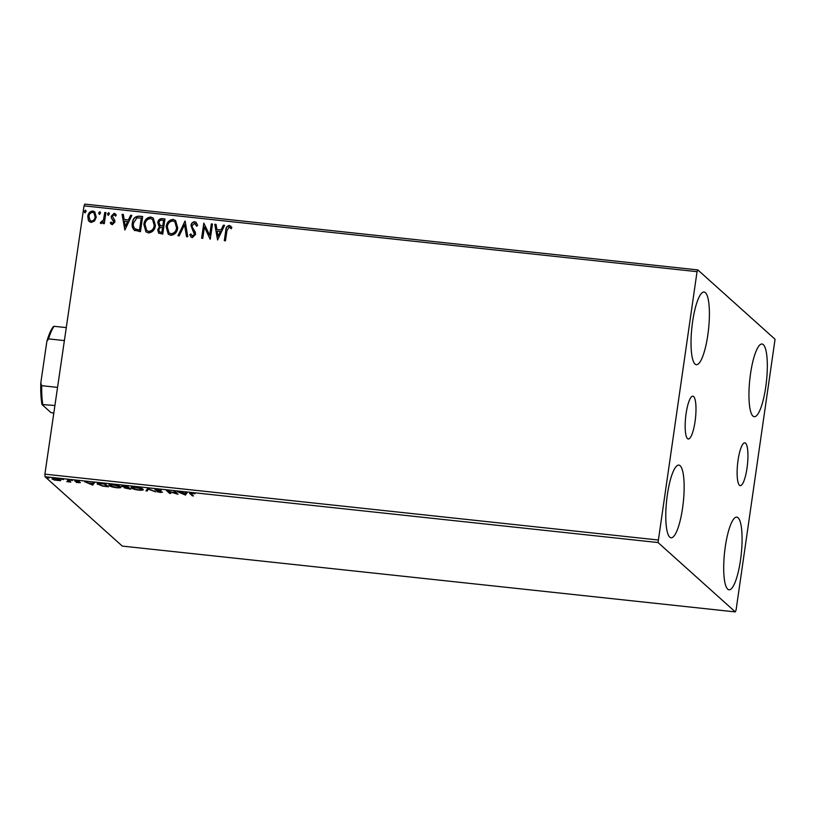 <?xml version="1.0" encoding="UTF-8"?>
<svg xmlns="http://www.w3.org/2000/svg" width="816" height="816" viewBox="0 0 816 816"><rect width="100%" height="100%" fill="white"/><g stroke="black" fill="none" stroke-linecap="round" stroke-linejoin="round"><path stroke-width="1.22" d="M686.103 413.569A21.532 4.937 96.1 0 0 688.276 438.988A21.532 4.937 96.1 0 0 695.048 421.597A21.532 4.937 96.1 0 0 692.876 396.178A21.532 4.937 96.1 0 0 686.103 413.569M738.062 460.214A21.532 4.937 96.1 0 0 740.224 485.632A21.532 4.937 96.1 0 0 746.997 468.241A21.532 4.937 96.1 0 0 744.824 442.823A21.532 4.937 96.1 0 0 738.062 460.214M765.724 387.172A36.547 8.384 -83.9 0 1 754.239 416.701A36.547 8.384 -83.9 0 1 750.557 373.555A36.547 8.384 -83.9 0 1 762.042 344.026A36.547 8.384 -83.9 0 1 765.724 387.172M682.543 508.256A36.547 8.384 -83.9 0 1 671.058 537.785A36.547 8.384 -83.9 0 1 667.376 494.639A36.547 8.384 -83.9 0 1 678.861 465.11A36.547 8.384 -83.9 0 1 682.543 508.256M707.798 335.162A36.547 8.384 -83.9 0 1 696.313 364.681A36.547 8.384 -83.9 0 1 692.631 321.535A36.547 8.384 -83.9 0 1 704.116 292.016A36.547 8.384 -83.9 0 1 707.798 335.162M740.479 560.276A36.547 8.384 -83.9 0 1 728.984 589.795A36.547 8.384 -83.9 0 1 725.302 546.649A36.547 8.384 -83.9 0 1 736.787 517.13A36.547 8.384 -83.9 0 1 740.479 560.276M52.408 478.615L52.326 479.165C51.632 478.564 52.632 478.349 55.345 478.533L60.792 480.073L60.496 480.706L54.284 480.043L52.142 478.849M60.792 480.073L60.496 480.706L60.608 479.941M68.462 479.971L70.819 482.083L66.739 481.613L68.728 481.267L67.31 479.849L68.462 479.971M68.84 480.502L68.728 481.328L68.228 479.696M74.919 480.859L79.325 481.358L76.021 481.277L80.437 482.664L76.296 482.44L79.295 482.552L74.766 480.991M78.499 482.715L79.346 482.185M76.092 480.318L76.021 481.277M97.665 483.521L97.543 484.337C96.441 483.48 97.838 483.225 101.725 483.541L105.203 483.919L108.426 486.805L102.469 486.081L97.267 483.847M121.951 486.02L121.89 486.428C121.38 485.959 122.257 485.806 124.522 485.989L127.52 486.316L130.733 489.202L124.358 487.886L125.083 487.427L121.757 486.193M124.42 487.529L125.113 487.213M147.716 488.478L155.744 491.885L148.4 489.172L147.186 490.967L145.931 490.834L147.716 488.478M173.879 491.293L175.032 491.416L178.01 494.282L168.351 491.344L170.748 493.496L169.595 493.374L166.372 490.487L176.266 493.445L173.879 491.293M190.23 493.088L190.118 493.864C189.067 493.282 189.608 493.048 191.729 493.139L194.942 493.782L192.076 493.445L191.301 494.017L193.443 495.934L192.29 495.812L189.689 493.292M192.117 493.19L191.301 494.017M658.043 542.538L735.287 611.898L736.063 610.144L775.057 339.262L697.823 269.912L697.048 271.667L658.043 542.538L45.043 476.738L122.278 546.088L735.287 611.898M185.558 495.088L177.337 491.66L185.385 493.343L185.895 492.578L187.15 492.711L185.365 495.067M162.384 492.068L160.456 492.456L157.009 491.66L161.242 491.956L154.856 489.875L157.151 489.427L161.221 490.426L156.009 489.998L162.496 492.272M156.07 488.998L156.009 489.998M142.963 489.233C143.963 490.069 142.637 490.375 138.975 490.151C134.803 489.549 132.294 488.835 131.437 488.009C130.448 487.172 131.794 486.877 135.497 487.101C139.618 487.703 142.096 488.417 142.963 489.233L143.218 489.682M131.549 487.213L131.437 488.009L131.172 487.55M120.646 486.836C121.655 487.672 120.319 487.978 116.657 487.754C112.486 487.152 109.976 486.438 109.13 485.612C108.13 484.775 109.487 484.48 113.189 484.714C117.3 485.316 119.789 486.02 120.646 486.836L120.911 487.295M109.242 484.816L109.13 485.612L108.865 485.153M92.84 485.132L84.619 481.705L88.454 482.939L92.667 483.388L93.177 482.623L94.432 482.766L92.647 485.112M72.349 480.573L71.706 480.328M70.441 480.247L71.114 480.226M63.495 479.624L62.863 479.38M61.598 479.298L62.271 479.278M49.072 478.074L48.44 477.829M47.165 477.748L47.848 477.727M697.048 271.667L84.038 205.856L84.813 204.102L697.823 269.912M94.564 220.963L91.188 222.452L89.352 221.656L88.342 220.3L87.802 216.24C88.23 213.098 89.913 211.354 92.861 210.997L94.768 211.834L96.257 217.148L94.564 220.963M105.917 212.599L104.295 223.666L103.142 223.543L103.377 221.911L101.113 223.523L100.286 223.043L101.011 221.932L103.479 219.973L104.754 212.476L105.917 212.599M101.113 223.523L100.286 223.043L101.011 221.932M112.271 224.716L110.272 222.911L111.088 222.034L112.394 223.349L113.73 221.983L111.374 217.974L111.241 216.22L114.148 213.282L116.3 215.036L115.495 215.995L114.077 214.659L112.404 216.291L114.77 220.31L114.893 222.054L112.271 224.716M111.874 223.135L112.577 223.523L113.73 221.983M114.903 215.098L114.077 214.659M134.681 230.52C132.498 228.551 131.713 226.022 132.345 222.931C132.804 218.545 135.079 216.291 139.169 216.169L142.657 216.546L140.444 231.693L134.099 230.071M158.743 233.223L157.906 229.898L159.783 226.828L157.794 222.533C158.182 220.034 159.569 218.729 161.966 218.617L164.965 218.943L162.751 234.08L158.651 233.141L157.723 229.735L159.599 226.664L158.855 226.124M185.161 221.105L187.762 236.773L186.507 236.63L184.528 224.757L179.204 235.855L177.949 235.712L185.161 221.105M211.324 223.91L212.476 224.043L210.263 239.19L204.418 227.083L202.766 238.384L201.613 238.252L203.816 223.115L209.681 235.181L211.324 223.91L212.456 224.186M226.93 230.744L225.461 240.812L224.308 240.689L225.797 230.469C225.736 227.664 226.909 225.991 229.316 225.451L231.897 227.501L231.142 228.602L229.102 227.011L226.93 230.744M84.038 205.856L44.9 474.157L657.9 539.968M217.576 239.965L214.781 224.288L216.046 224.42L216.872 229.439L221.085 229.898L223.339 225.206L224.594 225.338L217.576 239.965L214.781 224.288M194.738 221.738L196.166 222.38L197.625 225.41L196.574 226.083L194.596 223.298L192.117 225.644L192.28 227.174L195.279 232.04L195.534 234.406L192.331 237.65L191.097 237.089L189.812 234.784L190.852 233.947L192.576 236.099L194.371 234.345L190.964 225.502C191.321 223.227 192.576 221.972 194.738 221.738L196.258 222.472M195.514 223.778L194.596 223.298M191.913 235.834L192.76 236.263L194.371 234.345M177.715 227.929C177.174 232.264 174.879 234.733 170.85 235.345L168.259 234.223L166.168 226.766C166.729 222.431 169.034 219.983 173.084 219.412L175.603 220.524L177.715 227.929M155.407 225.532C154.856 229.867 152.572 232.336 148.532 232.948L145.952 231.826L143.851 224.369C144.412 220.034 146.717 217.586 150.766 217.015L153.296 218.127L155.407 225.532M124.858 230.02L122.074 214.333L123.328 214.465L124.165 219.484L128.377 219.943L130.621 215.251L131.876 215.383L124.858 230.02L122.074 214.333M108.263 215.22L107.488 213.853L108.63 212.69L109.415 214.057L107.834 215.036M108.446 215.383L107.671 214.016L109.069 212.894M99.419 214.271L98.644 212.905L99.787 211.742L100.562 213.109L98.991 214.078M99.603 214.435L98.828 213.068L100.225 211.936M84.986 212.721L84.211 211.354L85.364 210.191L86.139 211.558L84.568 212.537M85.17 212.884L84.395 211.517L85.792 210.395M45.043 476.738L44.9 474.157M224.512 240.71L225.981 230.632C225.92 227.827 227.093 226.165 229.5 225.614L229.316 225.451M229.5 225.614L230.908 226.236M231.326 228.776L230.01 227.47M214.965 224.451L216.067 224.573M221.085 229.898L216.872 229.439M221.269 230.061L223.339 225.206M223.523 225.369L224.533 225.481M218.015 236.303L220.555 231.56L217.138 231.05L218.015 236.303L220.371 231.397M210.14 239.17L204.418 227.083M201.817 238.282L203.816 223.115M211.507 224.084L209.681 235.181M196.758 226.246L194.779 223.472M191.189 237.17L189.812 234.784M189.995 234.947L190.934 234.182M192.005 235.926L192.76 236.263M194.555 234.508L193.953 232.315M194.137 232.478L192.749 230.653M192.933 230.816L190.964 225.502M191.148 225.665C191.505 223.39 192.76 222.146 194.922 221.901M186.66 236.65L184.528 224.757M178.204 235.742L184.967 221.085M168.351 234.304L166.168 226.766M166.352 226.93C166.913 222.595 169.218 220.147 173.267 219.586L173.084 219.412M173.267 219.586L175.695 220.616M169.126 232.958L171.207 233.957C174.461 233.447 176.307 231.458 176.746 227.98L174.971 221.942M167.321 226.889L169.034 232.876L171.023 233.784C174.277 233.284 176.123 231.295 176.562 227.817L174.879 221.86L172.9 220.973C169.616 221.411 167.759 223.39 167.321 226.889M158.957 226.205L157.794 222.533M157.978 222.697C158.365 220.198 159.752 218.892 162.149 218.78L161.966 218.617M162.149 218.78L164.944 219.086M159.834 225.236L162.945 226.165L163.771 220.534L162.262 220.228C160.436 220.004 159.334 220.81 158.957 222.656L160.375 225.563L162.761 226.001L163.588 220.371M159.477 231.877L162.017 232.57L162.721 227.715L161.945 227.491C160.222 227.297 159.202 228.072 158.885 229.826L159.375 231.795L161.833 232.407L162.537 227.552M160.558 225.726L159.926 225.318M146.044 231.907L143.851 224.369M144.034 224.533C144.595 220.198 146.9 217.75 150.95 217.189L150.766 217.015M150.95 217.189L153.388 218.219M146.809 230.561L148.9 231.56C152.153 231.061 154 229.061 154.438 225.583L152.653 219.545M145.013 224.492L146.717 230.479L148.716 231.397C151.97 230.887 153.816 228.898 154.255 225.42L152.561 219.463L150.583 218.576C147.298 219.025 145.442 220.993 145.013 224.492M134.864 230.683C132.682 228.715 131.896 226.185 132.529 223.094C132.988 218.708 135.262 216.454 139.352 216.332L139.169 216.169M139.352 216.332L142.627 216.689M134.966 228.786L139.699 230.173L141.454 218.137L136.884 217.892L133.498 223.064C132.977 225.593 133.64 227.623 135.497 229.153L139.516 230.01L141.27 217.974M135.68 229.316L135.058 228.868M122.257 214.496L123.349 214.618M128.377 219.943L124.165 219.484M128.561 220.106L130.621 215.251M130.805 215.414L131.815 215.526M125.297 226.358L127.837 221.605L124.43 221.095L125.297 226.358L127.653 221.442M111.323 224.298L110.272 222.911M110.456 223.074L111.2 222.268M111.965 223.227L112.577 223.523M113.914 222.146L113.597 220.952M113.781 221.116L111.374 217.974M111.557 218.137L111.241 216.22M111.425 216.383L114.148 213.282M114.332 213.455L115.607 213.996M115.678 216.158L114.26 214.822M103.346 223.564L103.377 221.911M101.296 223.686L100.47 223.217M101.684 222.35L103.479 219.973M103.663 220.136L104.754 212.476M104.938 212.639L105.896 212.741M89.444 221.738L88.342 220.3M88.526 220.463L87.802 216.24M87.985 216.413C88.414 213.262 90.097 211.517 93.044 211.16L92.861 210.997M93.044 211.16L94.85 211.915M90.209 220.606L91.576 221.258C93.758 220.901 95.003 219.545 95.288 217.189L94.095 213.047M88.954 216.362L90.117 220.534L91.392 221.095C93.575 220.738 94.819 219.371 95.105 217.015L94.003 212.966L92.667 212.364C90.484 212.68 89.24 214.016 88.954 216.362M192.413 495.006L192.29 495.812M190.954 493.629L190.332 493.078M185.497 494.2L184.957 493.976M186.721 492.67L185.681 494.221M181.988 493.241L184.691 494.384L185.222 493.588L182.029 492.986M169.708 492.568L169.595 493.374M176.389 492.629L176.266 493.445M148.247 488.713L147.186 490.967M147.319 490.1L146.482 490.018M142.922 489.192L142.045 489.365M132.396 487.662L131.621 487.193M132.59 488.131L138.587 489.855C141.545 490.028 142.616 489.784 141.811 489.11L135.864 487.407C132.865 487.213 131.774 487.458 132.59 488.131L132.508 486.887M141.882 488.6L142.025 489.488L142.147 488.621M128.061 488.651L129.254 488.784L128.224 487.856L125.511 488.009L128.061 488.651M129.367 487.978L129.254 488.784M125.552 486.989L125.511 488.009M128.336 487.05L128.224 487.856M127.306 487.499L126.694 486.489L123.043 486.56L127.306 487.499M128.01 486.754L127.888 487.56M123.094 485.551L123.043 486.56M120.605 486.805L119.728 486.979M110.078 485.265L109.303 484.796M110.282 485.734L116.28 487.458C119.228 487.631 120.309 487.387 119.493 486.713L113.557 485.01C110.558 484.816 109.466 485.061 110.282 485.734L110.191 484.5M119.575 486.203L119.707 487.091L119.84 486.224M98.481 484L97.706 483.5M106.937 486.387L104.387 484.092L100.133 483.704L98.695 484.459L102.775 485.867L106.937 486.387L107.059 485.581M98.593 483.205L98.695 484.459M92.779 484.245L92.249 484.021M94.013 482.715L92.973 484.276M89.281 483.286L91.973 484.429L92.504 483.633L89.311 483.031M75.735 480.757L75.613 481.532M69.778 481.154L69.666 481.96M69.431 480.848L69.319 481.654M69.442 480.787L67.82 480.92M60.496 479.869L59.813 479.941M53.366 478.819L52.744 478.513M53.479 479.288L57.487 480.461L59.629 479.951L55.631 478.788C53.642 478.666 52.928 478.839 53.479 479.288L53.458 478.176M59.701 479.502L59.782 480.206L59.905 479.339M64.382 340.578L48.532 338.875L46.859 341.374A45.176 10.363 -83.9 0 1 53.377 326.665L54.101 326.298A46.512 10.669 96.1 0 0 48.532 338.875M54.917 405.501L42.014 404.552A45.176 10.363 -83.9 0 1 40.8 382.918L46.859 341.374M40.8 382.918L41.698 385.682A46.512 10.669 96.1 0 0 42.738 404.195M57.559 387.386L41.698 385.682M66.28 327.604L54.101 326.298M53.785 413.243L50.837 412.488L42.014 404.552M68.197 479.941L68.105 480.563M190.934 493.558L191.056 492.691M79.336 482.633L79.468 481.766"/></g></svg>
